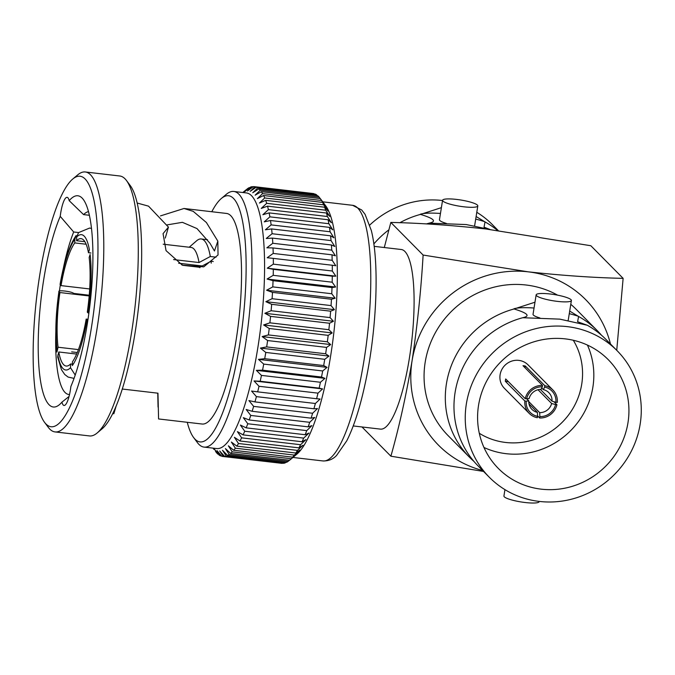 <?xml version="1.0" encoding="UTF-8"?>
<svg xmlns="http://www.w3.org/2000/svg" width="675" height="675" viewBox="0 0 675 675"><rect width="100%" height="100%" fill="white"/><g stroke="black" fill="none" stroke-linecap="round" stroke-linejoin="round"><path stroke-width="1.01" d="M173.576 259.571L199.049 262.541A68.124 15.761 -83.4 0 0 191.152 247.455L163.215 244.207M199.049 262.541L210.305 256.5A77.709 17.98 -83.4 0 0 201.234 238.984A77.709 17.98 -83.4 0 0 196.577 240.832L189.194 247.236M91.522 228.437L89.606 228.049L78.545 232.605L76.722 236.95L76.587 240.722A64.133 14.842 -83.4 0 1 81.034 238.638A64.133 14.842 -83.4 0 1 88.45 252.712L89.395 249.758A68.124 15.761 -83.4 0 0 76.722 236.95M74.9 239.136L76.14 235.491C69.348 245.506 63.99 261.824 60.067 284.437L61.037 285.609A64.133 14.842 -83.4 0 1 74.765 242.916L74.9 239.136A68.124 15.761 -83.4 0 0 60.218 284.782M89.159 257.453L90.104 254.509A68.124 15.761 -83.4 0 1 88.104 312.964L87.294 312.137A64.133 14.842 -83.4 0 0 89.159 257.453M202.23 265.967L178.63 263.216M90.897 252.99L88.45 252.712M84.881 241.692L76.587 240.722M86.147 244.24L74.765 242.916M182.292 263.647A64.133 14.842 -83.4 0 0 181.761 264.887M89.691 288.951L61.037 285.609M77.287 352.527L71.668 351.869M56.928 352.046C54.97 334.758 55.645 314.533 58.953 291.381L59.113 291.718C56.675 289.659 72.115 291.457 73.668 293.414L89.235 295.228M75.212 375.047L70.504 367.732L70.63 363.96A64.133 14.842 -83.4 0 1 66.184 366.044A64.133 14.842 -83.4 0 1 58.767 351.979L57.679 356.999L61.45 369.655L64.766 374.524L68.091 377.063L74.047 378.388M56.936 352.046L58.058 347.228A64.133 14.842 -83.4 0 1 59.932 292.545L59.113 291.718A68.124 15.761 -83.4 0 0 57.113 350.173M76.638 354.063L58.767 351.979M72.368 364.163L70.63 363.96M89.176 295.954L59.932 292.545M78.418 349.599L58.058 347.228M211.241 263.174A77.709 17.98 -83.4 0 0 211.013 261.25L199.758 267.292L182.68 265.3M199.817 267.722A68.124 15.761 -83.4 0 0 199.758 267.292M122.242 389.028L157.967 393.196L158.574 418.956L202.028 424.018A106 24.528 -83.4 0 0 237.44 331.189A106 24.528 -83.4 0 0 230.799 215.73A106 24.528 -83.4 0 0 226.564 213.452L184.005 208.491L193.236 211.359L206.407 222.531L217.831 241.118L218.033 254.964L203.723 266.853L182.334 265.148L166.05 250.636L163.055 233.668L168.446 227.112L148.508 206.145L137.211 203.04M113.467 411.978L113.839 413.741L116.269 405.641M160.473 215.899L184.005 208.491M167.096 224.893L182.393 222.328L197.007 228.58L209.984 243.287L214.464 250.982L217.831 241.118M78.595 232.554L73.668 231.981A92.07 21.305 -83.4 0 0 63.112 269.435M60.337 284.892A92.07 21.305 -83.4 0 0 59.417 291.018M55.822 331.948A92.07 21.305 -83.4 0 0 68.698 394.462A92.07 21.305 -83.4 0 0 69.517 394.495M89.404 215.283L83.582 214.608A92.07 21.305 -83.4 0 1 88.518 211.613M69.027 396.495L61.94 402.14A19.938 4.615 -83.4 0 0 64.024 405.473A19.938 4.615 -83.4 0 0 70.883 386.463A106.346 24.612 96.6 0 0 92.045 282.066A106.346 24.612 96.6 0 0 83.337 199.488A106.346 24.612 96.6 0 0 69.188 200.669L83.582 214.608M73.668 231.981L60.235 216.354A106.346 24.612 96.6 0 0 38.197 344.9A106.346 24.612 96.6 0 0 59.425 404.679A106.346 24.612 96.6 0 0 61.94 402.14M215.519 451.398L216.599 452.824A135.818 31.43 -83.4 0 0 217.924 454.165L214.456 449.238L219.13 455.093A135.818 31.43 -83.4 0 0 220.548 455.87L217.012 450.638L221.822 456.3A135.818 31.43 -83.4 0 0 222.674 456.452A135.818 31.43 -83.4 0 0 223.315 456.494L219.712 450.993L224.648 456.41A135.818 31.43 -83.4 0 0 226.201 456.03L222.514 450.301L227.585 455.439A135.818 31.43 -83.4 0 0 229.188 454.486L225.408 448.571L230.614 453.398A135.818 31.43 -83.4 0 0 232.251 451.87L228.369 445.812L233.693 450.284A135.818 31.43 -83.4 0 0 235.356 448.2L231.373 442.049L236.824 446.133A135.818 31.43 -83.4 0 0 238.494 443.517L234.394 437.307L239.954 440.986A135.818 31.43 -83.4 0 0 241.625 437.847L237.414 431.629L243.084 434.877A135.818 31.43 -83.4 0 0 244.73 431.241L240.393 425.064L246.164 427.849A135.818 31.43 -83.4 0 0 247.784 423.757L243.321 417.656L249.193 419.968A135.818 31.43 -83.4 0 0 250.762 415.446L246.172 409.48L252.129 411.294A135.818 31.43 -83.4 0 0 253.648 406.384L248.923 400.579L254.956 401.903A135.818 31.43 -83.4 0 0 256.407 396.63L251.556 391.044L257.648 391.863A135.818 31.43 -83.4 0 0 259.014 386.277L254.036 380.945L260.187 381.257A135.818 31.43 -83.4 0 0 261.461 375.401L256.348 370.364L262.55 370.162A135.818 31.43 -83.4 0 0 263.723 364.095L258.483 359.378L264.718 358.687A135.818 31.43 -83.4 0 0 265.781 352.443L260.415 348.089L266.667 346.908A135.818 31.43 -83.4 0 0 267.621 340.546L262.136 336.58L268.397 334.918A135.818 31.43 -83.4 0 0 269.224 328.489L263.621 324.953L269.882 322.827A135.818 31.43 -83.4 0 0 270.574 316.381L264.87 313.284L271.122 310.728A135.818 31.43 -83.4 0 0 271.671 304.315L265.866 301.683L272.093 298.713A135.818 31.43 -83.4 0 0 272.498 292.385L266.6 290.233L272.784 286.883A135.818 31.43 -83.4 0 0 273.046 280.69L267.072 279.037L273.206 275.332A135.818 31.43 -83.4 0 0 273.316 269.325L267.266 268.169L273.35 264.153A135.818 31.43 -83.4 0 0 273.308 258.382L267.199 257.732L273.215 253.437A135.818 31.43 -83.4 0 0 273.021 247.944L266.853 247.809L272.793 243.27A135.818 31.43 -83.4 0 0 272.455 238.106L266.245 238.469L272.093 233.727A135.818 31.43 -83.4 0 0 271.612 228.935L265.376 229.795L271.122 224.893A135.818 31.43 -83.4 0 0 270.498 220.506L264.246 221.856L269.89 216.844A135.818 31.43 -83.4 0 0 269.131 212.895L262.87 214.709L268.405 209.63A135.818 31.43 -83.4 0 0 267.519 206.153L261.259 208.423L266.676 203.327A135.818 31.43 -83.4 0 0 265.663 200.348L259.428 203.048L264.727 197.969A135.818 31.43 -83.4 0 0 263.596 195.514L257.386 198.619L262.558 193.607A135.818 31.43 -83.4 0 0 261.326 191.7L255.15 195.168L260.196 190.274A135.818 31.43 -83.4 0 0 258.863 188.924L252.745 192.738L257.656 187.996A135.818 31.43 -83.4 0 0 256.247 187.22L250.18 191.337L254.964 186.798A135.818 31.43 -83.4 0 0 254.121 186.646A135.818 31.43 -83.4 0 0 253.479 186.595L247.489 190.983L252.138 186.68A135.818 31.43 -83.4 0 0 250.594 187.059L244.679 191.675L249.202 187.65A135.818 31.43 -83.4 0 0 247.607 188.612L242.857 192.518M218.438 454.224L217.924 454.165M221.56 455.988L220.548 455.87M222.674 456.452L281.635 463.32A135.818 31.43 -83.4 0 0 282.277 463.362L223.315 456.494M224.648 456.41L283.618 463.286A135.818 31.43 -83.4 0 0 285.162 462.898L226.201 456.03M227.585 455.439L286.554 462.316A135.818 31.43 -83.4 0 0 288.149 461.354L229.188 454.486M230.614 453.398L289.575 460.266A135.818 31.43 -83.4 0 0 291.212 458.738L232.251 451.87M233.693 450.284L292.663 457.152A135.818 31.43 -83.4 0 0 294.317 455.077L235.356 448.2M236.824 446.133L295.785 453.009A135.818 31.43 -83.4 0 0 297.456 450.385L238.494 443.517M239.954 440.986L298.924 447.854A135.818 31.43 -83.4 0 0 300.586 444.715L241.625 437.847M243.084 434.877L302.046 441.745A135.818 31.43 -83.4 0 0 303.691 438.117L244.73 431.241M246.164 427.849L305.134 434.725A135.818 31.43 -83.4 0 0 306.754 430.625L247.784 423.757M249.193 419.968L308.154 426.845A135.818 31.43 -83.4 0 0 309.732 422.314L250.762 415.446M252.129 411.294L311.091 418.171A135.818 31.43 -83.4 0 0 312.609 413.252L253.648 406.384M254.956 401.903L313.917 408.772A135.818 31.43 -83.4 0 0 315.368 403.498L256.407 396.63M257.648 391.863L316.609 398.731A135.818 31.43 -83.4 0 0 317.984 393.145L259.014 386.277M260.187 381.257L319.148 388.125A135.818 31.43 -83.4 0 0 320.431 382.269L261.461 375.401M262.55 370.162L321.511 377.038A135.818 31.43 -83.4 0 0 322.692 370.963L263.723 364.095M264.718 358.687L323.679 365.555A135.818 31.43 -83.4 0 0 324.743 359.311L265.781 352.443M266.667 346.908L325.637 353.776A135.818 31.43 -83.4 0 0 326.582 347.414L267.621 340.546M268.397 334.918L327.358 341.795A135.818 31.43 -83.4 0 0 328.185 335.357L269.224 328.489M269.882 322.827L328.852 329.704A135.818 31.43 -83.4 0 0 329.535 323.249L270.574 316.381M271.122 310.728L330.083 317.596A135.818 31.43 -83.4 0 0 330.632 311.183L271.671 304.315M272.093 298.713L331.054 305.589A135.818 31.43 -83.4 0 0 331.459 299.253L272.498 292.385M272.784 286.883L331.754 293.752A135.818 31.43 -83.4 0 0 332.007 287.558L273.046 280.69M273.206 275.332L332.176 282.201A135.818 31.43 -83.4 0 0 332.286 276.193L273.316 269.325M273.35 264.153L332.311 271.021A135.818 31.43 -83.4 0 0 332.277 265.25L273.308 258.382M273.215 253.437L332.176 260.305A135.818 31.43 -83.4 0 0 331.982 254.821L273.021 247.944M272.793 243.27L331.754 250.138A135.818 31.43 -83.4 0 0 331.417 244.974L272.455 238.106M272.093 233.727L331.054 240.595A135.818 31.43 -83.4 0 0 330.573 235.803L271.612 228.935M271.122 224.893L330.092 231.77A135.818 31.43 -83.4 0 0 329.468 227.374L270.498 220.506M269.89 216.844L328.86 223.712A135.818 31.43 -83.4 0 0 328.092 219.763L269.131 212.895M268.405 209.63L327.367 216.506A135.818 31.43 -83.4 0 0 326.481 213.03L267.519 206.153M266.676 203.327L325.645 210.195A135.818 31.43 -83.4 0 0 324.633 207.217L265.663 200.348M264.727 197.969L323.688 204.837A135.818 31.43 -83.4 0 0 322.557 202.39L263.596 195.514M262.558 193.607L321.519 200.475A135.818 31.43 -83.4 0 0 320.288 198.568L261.326 191.7M260.196 190.274L319.157 197.142A135.818 31.43 -83.4 0 0 318.499 196.433A135.818 31.43 -83.4 0 0 317.832 195.801L258.863 188.924M257.656 187.996L316.626 194.864A135.818 31.43 -83.4 0 0 315.208 194.096L256.247 187.22M254.964 186.798L313.934 193.666A135.818 31.43 -83.4 0 0 313.082 193.514L254.121 186.646M252.138 186.68L253.201 186.806M249.202 187.65L249.75 187.718M245.818 190.004L242.823 192.51L246.265 189.709M69.188 200.669A19.938 4.615 -83.4 0 0 67.103 197.336A19.938 4.615 -83.4 0 0 60.235 216.354M45.934 423.942A126.09 29.177 -83.4 0 0 94.956 301.202A126.09 29.177 -83.4 0 0 72.841 178.951A126.09 29.177 -83.4 0 0 36.577 298.029A126.09 29.177 -83.4 0 0 44.491 422.255A126.09 29.177 -83.4 0 0 45.934 423.942M55.013 431.916L89.497 435.932A130.849 30.282 -83.4 0 0 97.09 433.038A130.849 30.282 -83.4 0 0 134.722 309.462A130.849 30.282 -83.4 0 0 126.512 180.554A130.849 30.282 -83.4 0 0 125.01 178.799A130.849 30.282 -83.4 0 0 119.787 175.989L85.303 171.973A130.849 30.282 96.6 0 1 90.526 174.783A130.849 30.282 96.6 0 1 98.727 317.309A130.849 30.282 96.6 0 1 55.013 431.916A130.849 30.282 96.6 0 1 49.79 429.106A130.849 30.282 96.6 0 1 48.296 427.351L44.491 422.255M72.841 178.951L77.718 174.867A130.849 30.282 96.6 0 1 85.303 171.973M126.512 180.554L130.317 185.65A126.09 29.177 96.6 0 1 138.232 309.876A126.09 29.177 96.6 0 1 101.959 428.946L97.09 433.038M187.27 422.305A123.922 28.679 -83.4 0 0 193.59 437.501A123.922 28.679 -83.4 0 0 195.007 439.163A123.922 28.679 -83.4 0 0 243.177 318.541A123.922 28.679 -83.4 0 0 221.451 198.399A123.922 28.679 -83.4 0 0 211.807 211.731M221.451 198.399L226.328 194.307A128.68 29.776 96.6 0 1 233.786 191.464A128.68 29.776 96.6 0 1 238.925 194.223A128.68 29.776 96.6 0 1 246.991 334.387A128.68 29.776 96.6 0 1 204.002 447.086A128.68 29.776 96.6 0 1 198.863 444.327A128.68 29.776 96.6 0 1 197.395 442.597L193.59 437.501M204.002 447.086L216.608 448.554A128.68 29.776 -83.4 0 0 259.597 335.855A128.68 29.776 -83.4 0 0 251.53 195.691A128.68 29.776 -83.4 0 0 246.392 192.932L233.786 191.464M316.626 194.864L317.317 195.742M289.575 460.266L296.823 454.182A128.68 29.776 -83.4 0 0 333.838 332.665A128.68 29.776 -83.4 0 0 325.763 205.9L320.288 198.568M319.157 197.142L320.237 198.56M321.519 200.475L325.941 206.601L322.557 202.39M323.688 204.837L327.983 211.03L324.633 207.217M325.645 210.195L329.813 216.413L326.481 213.03M327.367 216.506L331.425 222.699L328.092 219.763M328.86 223.712L332.8 229.846L329.468 227.374M330.092 231.77L333.931 237.786L330.573 235.803M331.054 240.595L334.8 246.459L331.417 244.974M331.754 250.138L335.416 255.8L331.982 254.821M332.176 260.305L335.753 265.722L332.277 265.25M332.311 271.021L335.829 276.159L332.286 276.193M332.176 282.201L335.627 287.027L332.007 287.558M331.754 293.752L335.154 298.223L331.459 299.253M331.054 305.589L334.42 309.673L330.632 311.183M330.083 317.596L333.425 321.275L329.535 323.249M328.852 329.704L332.184 332.944L328.185 335.357M327.358 341.795L330.691 344.571L326.582 347.414M325.637 353.776L328.978 356.079L324.743 359.311M323.679 365.555L327.046 367.369L322.692 370.963M321.511 377.038L324.911 378.354L320.431 382.269M319.148 388.125L322.591 388.935L317.984 393.145M316.609 398.731L320.11 399.035L315.368 403.498M313.917 408.772L317.486 408.569L312.609 413.252M311.091 418.171L314.736 417.462L309.732 422.314M308.154 426.845L311.884 425.647L306.754 430.625M305.134 434.725L308.956 433.055L303.691 438.117M302.046 441.745L305.969 439.619L300.586 444.715M298.924 447.854L302.957 445.298L297.456 450.385M295.785 453.009L299.936 450.031L294.317 455.077M292.663 457.152L296.933 453.803L291.212 458.738M289.491 460.257L288.149 461.354M286.006 462.248L285.162 462.898M335.829 276.159L267.266 268.169M335.627 287.027L267.072 279.037M335.154 298.223L266.6 290.233M334.42 309.673L265.866 301.683M333.425 321.275L264.87 313.284M332.184 332.944L263.621 324.953M330.691 344.571L262.136 336.58M328.978 356.079L260.415 348.089M327.046 367.369L258.483 359.378M324.911 378.354L256.348 370.364M322.591 388.935L254.036 380.945M165.265 238.073L168.446 227.112M210.305 256.5L216.034 257.175M213.275 261.512L211.013 261.25M72.453 361.775A64.133 14.842 -83.4 0 0 86.181 319.073L86.999 319.899A68.124 15.761 -83.4 0 1 72.326 365.546L72.453 361.775M88.003 319.292L86.181 319.073M200.374 266.962A64.133 14.842 -83.4 0 0 200.154 265.722M353.227 425.942L380.405 429.114A90.408 20.925 -83.4 0 0 411.649 341.736A90.408 20.925 -83.4 0 0 401.33 249.514L374.161 246.35M361.969 426.963L390.892 456.199C399.119 427.14 406.173 395.331 412.079 360.754C417.369 325.434 421.048 290.199 423.115 255.049L528.188 271.831C562.672 275.569 594.321 277.746 623.126 278.362L590.844 245.734L485.764 228.96C451.381 225.231 419.74 223.054 390.833 222.429L423.115 255.049M384.294 247.531L390.833 222.429M623.126 278.362L616.739 350.317M390.892 456.199L483.57 471.445M482.617 470.483A103.494 98.997 -44.7 0 1 412.079 360.754A103.494 98.997 135.3 0 1 528.188 271.831A103.494 98.997 135.3 0 1 610.47 343.98M534.971 302.214L514.072 308.973A89.927 86.029 135.3 0 0 449.145 371.959A89.927 86.029 135.3 0 0 469.403 457.135L448.158 435.662A89.927 86.029 -44.7 0 1 427.891 350.485A89.927 86.029 -44.7 0 1 492.826 287.491A89.927 86.029 -44.7 0 1 557.584 295.152M570.78 304.307A89.927 86.029 -44.7 0 1 576.011 309.15L597.257 330.623A89.927 86.029 135.3 0 0 578.585 316.482L569.692 311.091M469.403 457.135A89.927 86.029 135.3 0 0 473.892 461.346M601.417 335.163A89.927 86.029 135.3 0 0 597.257 330.623M539.207 501.415L539.165 501.652A17.845 3.156 -170.9 0 1 521.049 501.947A17.845 3.156 -170.9 0 1 503.93 496.007L504.951 489.637M557.423 301.379A17.845 3.156 9.1 0 0 571.388 300.502A17.845 3.156 9.1 0 0 554.268 294.562A17.845 3.156 9.1 0 0 536.153 294.857A17.845 3.156 9.1 0 0 557.423 301.379M578.408 316.305A39.968 7.079 9.1 0 0 569.278 313.673M534.043 308.028A39.968 7.079 9.1 0 0 513.894 308.787M539.916 317.976A17.845 3.156 -170.9 0 1 533.039 314.28L536.153 294.857M571.388 300.502L568.274 319.925A17.845 3.156 -170.9 0 1 568.029 320.338M551.644 403.507L555.559 404.57A15.23 14.563 -44.7 0 1 539.857 416.593L539.696 412.653A11.897 11.382 135.3 0 0 551.644 403.507L538.017 389.737M541.738 387.982L543.383 389.644L544.582 387.087A15.23 14.563 -44.7 0 1 555.922 402.258L552.015 401.195L540.337 389.391M543.383 389.644A11.897 11.382 -44.7 0 1 548.842 392.648A11.897 11.382 -44.7 0 1 552.015 401.195M529.141 398.528L526.593 398.841A15.23 14.563 -44.7 0 1 542.287 386.817L541.08 389.382A11.897 11.382 135.3 0 0 529.141 398.528M539.696 412.653L528.744 401.583M528.989 403.886L537.401 412.383A11.897 11.382 -44.7 0 1 531.934 409.379A11.897 11.382 -44.7 0 1 528.77 400.84L526.77 398.815M537.401 412.383L537.562 416.323A15.23 14.563 -44.7 0 1 526.222 401.152L528.77 400.84M489.333 477.276L478.06 465.885A89.927 86.029 -44.7 0 1 459.962 374.389A89.927 86.029 -44.7 0 1 514.612 320.304A89.927 86.029 -44.7 0 1 522.728 317.723L559.845 319.14L587.242 325.232A89.927 86.029 -44.7 0 1 605.914 339.373L617.186 350.772A89.927 86.029 135.3 0 0 567.262 326.632A89.927 86.029 135.3 0 0 475.445 376.397A89.927 86.029 135.3 0 0 489.333 477.276A89.927 86.029 135.3 0 0 613.769 475.175A89.927 86.029 135.3 0 0 617.186 350.772M578.585 316.482L577.614 321.756L587.242 325.232M514.072 308.973C527.698 313.132 530.584 316.043 522.728 317.723L523.268 317.587M537.545 415.868L539.637 417.985A16.656 15.93 135.3 0 0 556.934 404.73L553.964 401.726M539.857 416.593L539.637 417.985M555.559 404.57L556.934 404.73M555.922 402.258L557.305 402.418A16.656 15.93 135.3 0 0 552.909 389.99A16.656 15.93 135.3 0 0 544.809 385.695L525.302 365.985A16.656 15.93 135.3 0 0 524.163 365.808A16.656 15.93 135.3 0 0 523.007 365.715L542.506 385.425A16.656 15.93 135.3 0 0 525.209 398.68L505.702 378.962A16.656 15.93 135.3 0 0 505.33 381.274L524.838 400.992A16.656 15.93 135.3 0 0 529.234 413.421A16.656 15.93 135.3 0 0 537.334 417.715L537.562 416.323M544.582 387.087L544.809 385.695M525.015 367.748L525.302 365.985M542.287 386.817L542.506 385.425M526.593 398.841L525.209 398.68M508.334 381.628L505.33 381.274M526.222 401.152L524.838 400.992M552.909 389.99L528.044 364.854A16.656 15.93 135.3 0 0 518.797 360.382A16.656 15.93 135.3 0 0 501.795 369.605A16.656 15.93 135.3 0 0 504.368 388.285L529.234 413.421M573.303 340.267A67.804 64.859 -44.7 0 1 571.058 411.438A67.804 64.859 -44.7 0 1 505.651 442.462A67.804 64.859 -44.7 0 1 479.292 433.282M541.223 489.164A77.321 73.963 135.3 0 0 620.165 446.377A77.321 73.963 135.3 0 0 608.226 359.64A77.321 73.963 135.3 0 0 501.238 361.446A77.321 73.963 135.3 0 0 498.302 468.408A77.321 73.963 135.3 0 0 541.223 489.164M587.444 345.085A77.321 73.963 -44.7 0 1 578.011 422.128A77.321 73.963 -44.7 0 1 506.115 453.684A77.321 73.963 -44.7 0 1 483.967 447.474M489.274 229.373L466.273 224.564L429.157 223.147A89.927 86.029 135.3 0 0 426.364 223.94M442.53 200.526A89.927 86.029 135.3 0 0 442.479 200.517A89.927 86.029 135.3 0 0 369.782 225.02M498.167 230.487L492.404 224.657A89.927 86.029 135.3 0 0 476.786 212.296M373.84 243.97A89.927 86.029 -44.7 0 1 388.851 229.854M399.836 222.742A89.927 86.029 -44.7 0 1 420.5 214.397L441.391 207.647M476.111 216.515L485.004 221.915A89.927 86.029 -44.7 0 1 497.475 230.394M484.827 221.729A39.968 7.079 9.1 0 0 475.698 219.097M440.463 213.452A39.968 7.079 9.1 0 0 420.323 214.22M420.5 214.397C434.135 218.573 437.02 221.493 429.157 223.147L429.688 223.012M489.974 229.458L484.042 227.188L485.004 221.915M442.572 200.289A17.845 3.156 -170.9 0 1 456.536 199.412A17.845 3.156 -170.9 0 1 477.807 205.926A17.845 3.156 -170.9 0 1 459.692 206.229A17.845 3.156 -170.9 0 1 442.572 200.289L439.459 219.704A17.845 3.156 9.1 0 0 446.344 223.4M474.449 225.762A17.845 3.156 9.1 0 0 474.702 225.349L477.807 205.926M57.822 354.923A68.124 15.761 -83.4 0 0 70.504 367.732M352.603 205.31L361.707 209.984L365.074 214.329L371.292 230.403C379.957 264.355 376.355 333.442 364.964 384.548C359.8 408.291 353.725 427.056 346.748 440.843L336.563 455.473C332.961 459.295 328.379 461.118 322.819 460.932A128.68 29.776 -83.4 0 0 365.808 348.233A128.68 29.776 -83.4 0 0 357.742 208.069A128.68 29.776 -83.4 0 0 352.603 205.31L322.718 201.825M113.839 413.741L112.674 413.606M213.038 448.141L214.009 449.449M322.819 460.932L292.933 457.447M158.06 407.059L157.748 393.171M207.546 239.718L201.234 238.984"/></g></svg>
